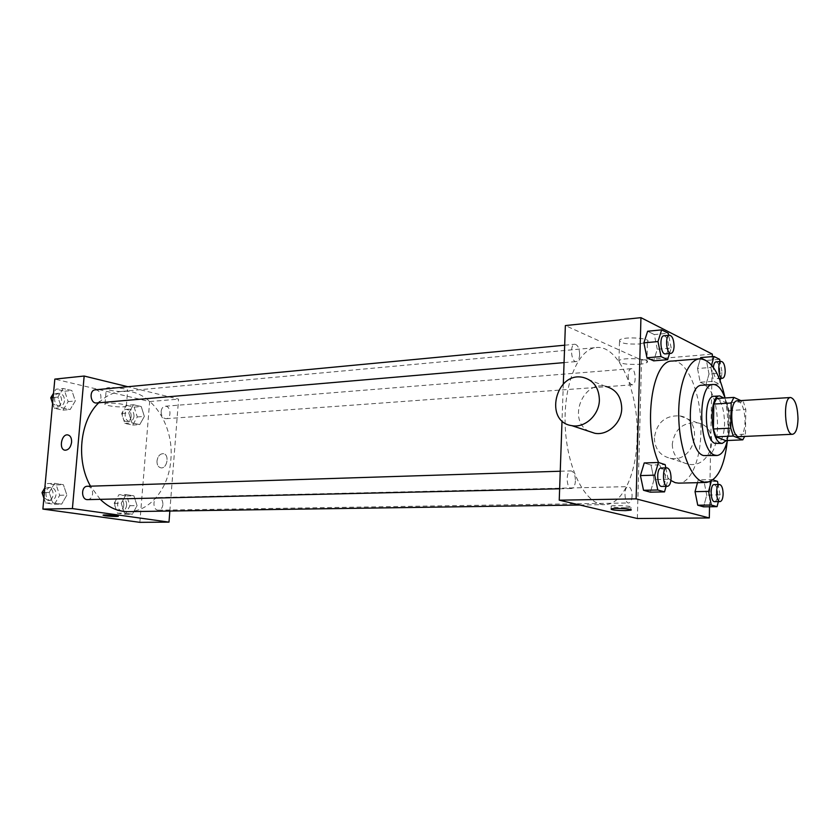 <?xml version="1.0" encoding="UTF-8"?>
<svg xmlns="http://www.w3.org/2000/svg" width="840" height="840" viewBox="0 0 840 840"><rect width="100%" height="100%" fill="white"/><g stroke="black" fill="none" stroke-linecap="round" stroke-linejoin="round"><path stroke-width="0.63" stroke-dasharray="4.2 3.15" d="M737.331 400.806C742.077 402.192 744.65 409.122 745.07 421.606C744.681 430.773 742.749 435.803 739.242 436.685M716.635 398.496L726.285 402.801L743.379 401.762L740.827 400.586M726.285 402.801L728.752 410.56L728.343 434.942L745.448 434.154L744.671 436.433M745.448 434.154L745.804 409.584L743.379 401.762M728.752 410.56L745.804 409.584M728.343 434.942L725.645 440.591M726.317 440.559C732.48 432.254 730.895 405.174 723.818 398.044M714.053 396.302C720.552 398.118 724.07 407.264 724.605 423.728C724.059 435.824 721.381 442.459 716.583 443.636M727.377 440.517C730.212 426.09 729.425 411.905 725.014 397.971C727.797 412.072 728.564 426.3 727.346 440.632M705.726 455.899C723.849 456.582 719.901 382.662 701.946 385.266M670.887 480.48C666.256 477.11 662.162 471.125 658.591 462.515M672.084 361.074C687.614 359.069 702.041 395.829 700.917 431.456C700.56 459.648 690.869 483.168 678.605 483.137M666.12 486.329L668.157 479.231L654.055 479.598L650.36 492.167L654.055 479.598L651.032 465.098L644.227 462.966L651.032 465.098L665.165 464.625M669.512 353.514L671.192 348.022L657.269 349.262L653.646 360.854L657.269 349.262L654.297 334.562L647.63 331.244L654.297 334.562L668.251 333.218M709.517 506.762L712.299 356.622M718.357 501.606L720.111 494.855L706.724 495.106L703.595 506.835L706.724 495.106L704.077 481.709L698.25 479.882L697.484 482.675L698.25 479.882L711.743 479.535L711.354 480.984M711.575 365.075L710.903 367.458L697.515 368.508L700.329 358.764L697.515 368.508L700.182 382.242L705.936 384.888L709.002 374L706.398 360.433L700.665 357.588L706.398 360.433L719.649 359.352M637.14 437.798C636.447 474.106 622.44 504.777 604.695 504.651C586.331 505.502 567.462 470.474 565.309 427.991C562.916 385.507 577.952 348.673 596.295 347.56C618.712 344.673 638.957 392.07 637.14 437.798M563.315 384.038L562.023 420.819M637.361 518.511L641.54 360.087L565.362 325.574M579.642 354.637C579.369 358.796 578.246 361.106 576.25 361.568C571.085 362.46 569.583 344.295 574.812 344.243C577.815 344.873 579.432 348.338 579.642 354.637M575.432 480.795C575.096 485.499 573.794 488.061 571.525 488.502C566.171 489.069 565.572 470.61 570.948 470.894C573.794 471.544 575.284 474.842 575.432 480.795M632.1 495.747C631.827 500.168 630.693 502.582 628.719 502.981C624.099 503.465 623.616 486.308 628.257 486.623C630.683 487.231 631.964 490.266 632.1 495.747M628.183 375.249C628.383 381.024 629.748 384.206 632.289 384.815C636.836 384.856 635.649 367.973 631.155 368.707C629.412 369.117 628.415 371.301 628.183 375.249M641.54 360.087L712.341 354.123M639.607 343.969L647.42 341.985C652.859 338.142 623.458 336.105 619.542 340.064C619.353 343.13 626.042 344.431 639.607 343.969M589.25 431.424C567.252 421.439 581.973 380.656 605.598 386.379L583.023 377.401M654.36 437.913C654.791 448.886 660.041 455.658 670.121 458.241C695.058 463.743 705.149 419.78 679.854 415.894C665.217 415.202 656.723 422.541 654.36 437.913M672.263 444.224C672.714 454.933 677.891 461.559 687.803 464.1C712.331 469.539 722.159 426.699 697.284 422.814C682.889 422.1 674.552 429.24 672.263 444.224M639.062 364.34C643.051 363.993 645.655 363.384 646.895 362.523C652.333 358.943 622.871 356.927 618.944 360.612C618.765 363.489 625.475 364.728 639.062 364.34M625.496 507.78C615.888 507.644 611.121 507.066 611.205 506.069C613.925 504.851 634.694 506.153 630.924 507.297L625.496 507.78M98.742 402.791C105.63 396.029 113.305 392.228 121.769 391.398C149.751 388.08 174.416 424.032 170.856 459.638C169.008 487.851 150.318 511.655 128.195 511.644M100.264 499.338L90.499 486.181M161.144 411.432C161.228 415.905 162.887 418.32 166.11 418.698C171.896 418.562 170.825 405.5 165.091 406.245C162.855 406.634 161.542 408.366 161.144 411.432M87.392 486.276C90.857 486.728 92.6 489.216 92.631 493.731C92.106 497.301 90.447 499.265 87.654 499.622M162.907 504.556C162.435 507.98 160.944 509.849 158.424 510.174C152.576 510.584 152.418 497.375 158.277 497.553C161.333 497.994 162.876 500.336 162.907 504.556M95.277 389.823C98.963 390.159 100.863 392.742 100.968 397.541C100.527 400.733 99.078 402.538 96.611 402.969M169.848 511.025L178.573 399.126L127.859 386.726M63.168 388.51L57.907 397.089L61.425 407.663L70.14 409.553L75.306 400.985L71.852 390.516L63.168 388.51L57.907 397.089L61.425 407.663L70.14 409.553L75.306 400.985L71.852 390.516L63.168 388.51L56.018 389.204L53.529 393.246M126.011 494.571L121.243 503.233L124.467 513.104L132.395 514.238L137.078 505.606L133.906 495.82L126.011 494.571L121.243 503.233L124.467 513.104L132.395 514.238L137.078 505.606L133.906 495.82L126.011 494.571L118.881 494.76L114.114 503.37L117.338 513.198L125.276 514.322L129.959 505.733L126.798 495.999L118.881 494.76M139.85 522.344L149.656 401.562L54.831 379.113M54.548 483.315L49.193 492.419L52.773 502.887L61.635 504.147L66.885 495.075L63.378 484.712L54.548 483.315L49.193 492.419L52.773 502.887L61.635 504.147L66.885 495.075L63.378 484.712L54.548 483.315L47.366 483.567L44.835 487.841M133.455 404.744L128.772 412.944L131.954 422.909L139.755 424.599L144.354 416.419L141.236 406.539L133.455 404.744L128.772 412.944L131.954 422.909L139.755 424.599L144.354 416.419L141.236 406.539L133.455 404.744L126.367 405.332L121.674 413.49L124.856 423.413L132.667 425.093L137.277 416.955L134.159 407.117L126.367 405.332M149.656 401.562L178.573 399.126M124.845 391.43L127.617 390.705C130.252 388.689 107.867 386.18 106.344 388.343C104.391 389.844 118.325 392.144 124.845 391.43M156.996 460.981C156.902 464.888 158.203 467.177 160.902 467.849C167.244 469.024 169.743 454.167 163.296 453.663C159.884 453.789 157.773 456.225 156.996 460.981C156.902 464.888 158.203 467.177 160.902 467.849C167.234 469.024 169.743 454.167 163.296 453.663C159.873 453.789 157.773 456.225 156.986 460.981M71.61 442.229C70.728 447.363 68.565 450.019 65.111 450.209L65.111 450.209M123.554 406.802L126.326 406.14C128.951 404.261 106.523 401.825 105.011 403.841C103.058 405.248 117.023 407.453 123.554 406.802M103.037 515.214L103.11 515.141C104.129 514.469 120.026 515.76 118.23 516.359M134.012 416.231C133.602 419.244 132.269 420.935 130.001 421.323C124.257 422.048 123.207 409.311 128.993 409.154C132.248 409.5 133.928 411.863 134.012 416.231M121.674 413.49L128.772 412.944M124.856 423.413L131.954 422.909M132.667 425.093L139.755 424.599M137.277 416.955L144.354 416.419M134.159 407.117L141.236 406.539M131.198 416.441C130.788 419.454 129.455 421.144 127.176 421.522C121.433 422.247 120.383 409.542 126.179 409.385C129.434 409.731 131.114 412.083 131.198 416.441M52.605 403.305L54.275 408.282L62.99 410.151L68.156 401.615L64.712 391.199L56.018 389.204M64.512 400.806C64.071 403.925 62.612 405.689 60.134 406.119C53.749 407.001 52.364 393.572 58.821 393.288C62.517 393.614 64.418 396.123 64.512 400.806M53.141 397.541L57.907 397.089M54.275 408.282L61.425 407.663M62.99 410.151L70.14 409.553M68.156 401.615L75.306 400.985M64.712 391.199L71.852 390.516M51.629 400.386C51.545 396.491 52.994 394.223 55.976 393.55C59.672 393.876 61.572 396.385 61.677 401.069C61.226 404.177 59.766 405.941 57.288 406.361L52.595 403.483M126.641 505.239C126.158 508.578 124.656 510.416 122.115 510.731C116.225 511.13 116.099 498.225 121.989 498.404C125.066 498.834 126.62 501.113 126.641 505.239M114.114 503.37L121.243 503.233M117.338 513.198L124.467 513.104M125.276 514.322L132.395 514.238M129.959 505.733L137.078 505.606M126.798 495.999L133.906 495.82M123.816 505.292C123.333 508.631 121.821 510.457 119.291 510.773C113.389 511.171 113.264 498.288 119.154 498.467C122.231 498.897 123.785 501.175 123.816 505.292M43.89 498.12L45.581 503.034L54.443 504.294L59.703 495.264L56.196 484.943L47.366 483.567M56.007 494.707C55.461 498.204 53.791 500.115 50.998 500.472C44.415 500.945 44.163 487.326 50.746 487.442C54.222 487.882 55.976 490.298 56.007 494.707M44.394 492.555L49.193 492.419M45.581 503.034L52.773 502.887M54.443 504.294L61.635 504.147M59.703 495.264L66.885 495.075M56.196 484.943L63.378 484.712M43.082 495.768C42.599 491.064 44.205 488.313 47.901 487.536C51.366 487.967 53.12 490.382 53.151 494.792C52.616 498.267 50.946 500.189 48.143 500.535L43.638 497.406M710.903 367.458L713.538 381.286L719.219 383.954L720.143 380.572M720.751 378.378L722.232 373.002L720.058 361.546M716.016 361.872C718.368 362.523 719.649 365.852 719.87 371.847C719.681 375.963 718.778 378.231 717.161 378.641C714.567 377.727 713.307 373.979 713.391 367.416M697.515 368.508L700.182 382.242L713.538 381.286M700.182 382.242L705.936 384.888L719.219 383.954M705.936 384.888L709.002 374L722.232 373.002M709.002 374L706.398 360.433M671.192 348.022L668.661 335.318M663.904 335.78C666.687 336.462 668.199 340.095 668.441 346.679C668.22 351.015 667.18 353.419 665.343 353.871M657.269 349.262L654.297 334.562M720.111 494.855L718.106 484.533M712.929 479.923L711.743 479.535M714.115 484.617C716.352 485.268 717.549 488.439 717.717 494.141C717.486 498.74 716.468 501.249 714.641 501.669M706.724 495.106L704.077 481.709L717.497 481.383M704.077 481.709L698.25 479.882M668.157 479.231L665.826 467.88M661.143 468.027C663.779 468.709 665.186 472.164 665.353 478.391C665.081 483.294 663.884 485.971 661.784 486.433M654.055 479.598L651.032 465.098M670.121 458.241L687.803 464.1M679.854 415.894L697.284 422.814M646.895 362.523L647.42 341.985M618.944 360.612L619.542 340.064M611.205 506.069L611.121 508.935M630.924 507.297L630.861 509.659M579.863 505.019L604.695 504.651M121.769 391.398L596.295 347.56M631.155 368.707L165.091 406.245M632.289 384.815L166.11 418.698M559.639 488.775L571.525 488.502M560.249 471.23L570.948 470.894M158.424 510.174L628.719 502.981M158.277 497.553L628.257 486.623M564.06 362.618L576.25 361.568M564.669 345.209L574.812 344.243M126.326 406.14L127.617 390.705M105.011 403.841L106.344 388.343M127.176 421.522L130.001 421.323M126.179 409.385L128.993 409.154M57.288 406.361L60.134 406.119M55.976 393.55L58.821 393.288M119.291 510.773L122.115 510.731M119.154 498.467L121.989 498.404M48.143 500.535L50.998 500.472M47.901 487.536L50.746 487.442M717.161 378.641L719.313 378.483"/><path stroke-width="1.26" d="M798 418.866C797.685 428.243 795.889 433.388 792.624 434.269C784.644 435.614 782.586 397.016 790.65 397.509C795.102 398.958 797.549 406.077 798 418.866M792.624 434.269L739.242 436.685C730.726 438.029 728.711 400.376 737.331 400.806L790.65 397.509M740.827 400.586L733.908 397.404L731.178 403.011L730.769 428.138L733.288 436.044L742.802 439.845L744.671 436.433M733.288 436.044L715.953 436.832L725.645 440.591L742.802 439.845M715.953 436.832L713.391 428.988L730.769 428.138M733.908 397.404L716.635 398.496L713.843 404.061L713.391 428.988M723.818 398.044L719.733 395.934C708.96 395.231 709.916 440.349 720.762 443.142L722.264 443.394L726.317 440.559M722.264 443.394L715.071 443.384C704.162 440.601 703.216 395.608 714.053 396.302L719.733 395.934M713.843 404.061L731.178 403.011M658.591 462.515C642.59 426.416 652.071 359.909 672.084 361.074L699.731 358.796C711.008 359.615 719.45 372.666 725.046 397.961C721.728 388.994 717.791 384.489 713.212 384.479C696.938 383.407 698.45 451.332 714.861 455.144L717.003 455.49C721.623 454.965 725.077 449.967 727.377 440.517M713.212 384.479L701.946 385.266C685.482 384.227 686.952 451.784 703.553 455.553L717.003 455.49M699.731 358.796C687.687 359.457 677.87 385.802 678.751 417.617C679.508 449.431 690.827 478.495 703.038 481.981L706.335 482.465C717.497 480.428 724.5 466.483 727.346 440.632M706.335 482.465L678.605 483.137L675.213 482.675L670.887 480.48M665.826 467.88L665.165 464.625L658.445 462.473L644.227 462.966L640.426 475.587L643.524 490.287L650.36 492.167L664.524 491.883L666.12 486.329M668.661 335.318L668.251 333.218L661.658 329.868L647.63 331.244L643.902 342.867L646.947 357.777L653.646 360.854L667.622 359.688L669.512 353.514M712.299 356.622L712.341 354.123L640.941 317.656L636.122 498.855L709.317 517.955L709.517 506.762M711.354 480.984L708.593 491.39L695.037 491.663L697.484 482.675L695.037 491.663L697.746 505.218L703.595 506.835L717.045 506.656L718.357 501.606M700.665 357.588L700.329 358.764L700.665 357.588L713.99 356.475L711.575 365.075M562.023 420.819L559.24 500.178L637.361 518.511L709.317 517.955M559.24 500.178L636.122 498.855M625.412 510.626C615.804 510.489 611.037 509.922 611.121 508.935C613.841 507.759 634.62 509.05 630.851 510.163L625.412 510.626M640.941 317.656L565.362 325.574L563.315 384.038M605.598 386.379C615.93 389.151 621.306 396.48 621.726 408.377C621.695 422.951 607.541 435.855 594.773 433.262L589.25 431.424M599.382 399.956C599.308 414.95 584.861 428.284 571.872 425.659C543.659 422.037 555.461 371.081 583.023 377.401C593.534 380.216 598.994 387.733 599.382 399.956M579.863 505.019L128.195 511.644C118.073 511.697 108.77 507.591 100.264 499.338M90.499 486.181C75.736 460.541 79.853 420.693 98.742 402.791M559.639 488.775L87.654 499.622C81.102 500.115 80.829 486.15 87.392 486.276L560.249 471.23M564.06 362.618L96.611 402.969C90.248 403.851 88.861 390.096 95.277 389.823L564.669 345.209M127.859 386.726L84.158 376.036L72.408 508.578L168.987 522.123L169.848 511.025M84.158 376.036L54.831 379.113L42.882 509.082L72.408 508.578M42.882 509.082L139.85 522.344L168.987 522.123M118.23 516.359L116.288 516.527C108.917 516.337 104.528 515.875 103.11 515.141C104.129 514.479 120.026 515.76 118.23 516.359L103.037 515.214M71.6 442.229C70.728 447.363 68.565 450.019 65.111 450.209C58.548 449.757 61.352 433.703 67.778 434.91C70.476 435.603 71.746 438.039 71.6 442.229C71.746 438.039 70.476 435.603 67.778 434.91L67.778 434.91C61.352 433.703 58.548 449.757 65.111 450.209M53.529 393.246L50.746 397.761L52.605 403.305M50.746 397.761L53.141 397.541M52.595 403.483L51.629 400.386M44.835 487.841L42 492.629L43.89 498.12M42 492.629L44.394 492.555M43.638 497.406L43.082 495.768M720.143 380.572L720.751 378.378M720.058 361.546L719.649 359.352L713.99 356.475M713.391 367.416C713.738 364.014 714.62 362.166 716.016 361.872L721.381 361.442C723.723 362.093 725.004 365.431 725.214 371.448C725.036 375.564 724.143 377.843 722.537 378.252C718.452 378.977 717.245 361.347 721.381 361.442M661.658 329.868L657.993 341.565L661.017 356.58L667.622 359.688M671.002 353.388L665.343 353.871C660.576 354.753 659.064 335.769 663.904 335.78L669.564 335.233C672.336 335.927 673.837 339.581 674.079 346.175C673.859 350.522 672.829 352.926 671.002 353.388C666.256 354.26 664.745 335.233 669.564 335.233M647.63 331.244L643.902 342.867L657.993 341.565M643.902 342.867L646.947 357.777L661.017 356.58M646.947 357.777L653.646 360.854M708.593 491.39L711.28 505.04L717.045 506.656M718.106 484.533L717.497 481.383L712.929 479.923M720.09 501.585L714.641 501.669C710.399 502.163 709.852 484.281 714.115 484.617L719.554 484.491C721.77 485.142 722.967 488.324 723.135 494.036C722.904 498.645 721.896 501.165 720.09 501.585C715.869 502.079 715.312 484.155 719.554 484.491M695.037 491.663L697.746 505.218L711.28 505.04M697.746 505.218L703.595 506.835M658.445 462.473L654.707 475.178L657.783 489.983L664.524 491.883M667.517 486.297L661.784 486.433C656.827 487.011 656.155 467.712 661.143 468.027L666.876 467.838C669.49 468.531 670.887 471.996 671.066 478.233C670.793 483.157 669.606 485.846 667.517 486.297C662.592 486.875 661.92 467.523 666.876 467.838M644.227 462.966L640.426 475.587L654.707 475.178M640.426 475.587L643.524 490.287L657.783 489.983M643.524 490.287L650.36 492.167M594.773 433.262L571.872 425.659M719.313 378.483L722.537 378.252"/></g></svg>
